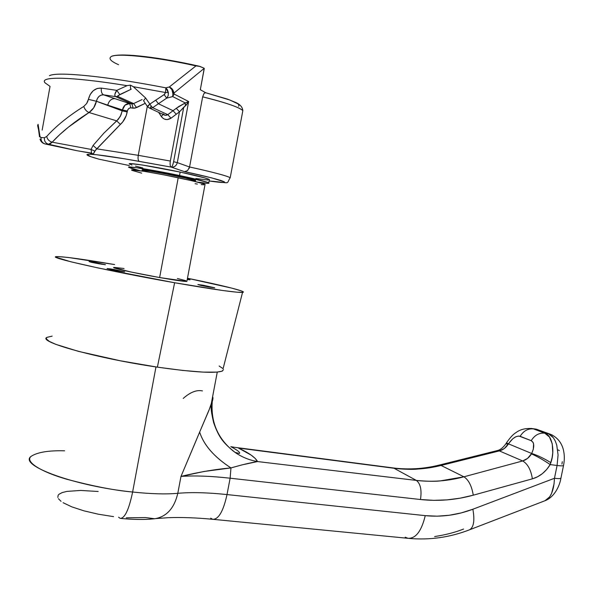 <?xml version="1.0" encoding="UTF-8"?>
<svg xmlns="http://www.w3.org/2000/svg" width="594" height="594" viewBox="0 0 594 594"><rect width="100%" height="100%" fill="white"/><g stroke="black" fill="none" stroke-linecap="round" stroke-linejoin="round"><path stroke-width="0.89" d="M203.92 285.395L214.694 287.8L208.709 286.954L214.731 287.793L202.391 285.127L197.869 284.541L200.839 285.402L208.709 286.954L197.899 284.533L203.92 285.395L203.801 286.026L203.92 285.395M187.318 279.046L189.998 279.819L187.236 279.484L190.043 279.759L187.318 279.046M95.619 262.57L105.368 264.731L98.849 263.781L105.45 264.701L94.082 262.303L89.145 261.612L91.372 262.31L98.849 263.781L89.055 261.62L95.619 262.57L95.515 263.164L95.619 262.57M114.063 269.483L124.614 271.844L117.775 270.871L124.703 271.8L110.922 268.956L107.083 268.54L111.093 269.579L117.775 270.871L107.18 268.503L114.063 269.483L113.937 270.159L114.063 269.483M114.085 267.434C109.586 267.545 135.142 273.247 159.63 277.547L178.215 177.732C153.779 172.564 127.829 168.436 131.979 170.315M242.538 292.404C248.522 291.862 223.485 285.58 187.474 278.244L231.912 288.157L241.223 290.874L242.731 291.506L243.132 292.293L236.969 292.203L222.75 290.503L174.621 282.744C110.402 271.517 44.468 256.69 56.801 256.638C63.721 256.534 82.997 259.177 114.612 264.568L68.243 257.469L58.316 256.601L55.895 256.868L56.051 257.261L70.968 261.813L98.463 268.035L174.621 282.744L157.388 367.144L174.621 282.744C213.476 289.486 236.115 292.708 242.538 292.404L223.092 368.696M47.357 337.229C35.38 341.156 96.807 358.382 157.388 367.144L182.714 370.433L203.148 372.119L216.921 372.111L221.941 371.213L223.53 369.661M223.062 368.666L219.097 365.993M52.146 336.137L47.216 337.303M46.429 338.09L46.51 339.04L49.339 341.409L55.732 344.327L78.423 351.358L120.344 360.788L157.388 367.144C194.127 372.349 215.837 373.619 222.512 370.96M195.092 183.717L197.379 184.058M201.218 184.563L203.861 184.801M113.729 267.59L131.044 272.03L159.63 277.547L178.215 177.732C193.525 180.984 202.472 183.204 205.056 184.392L204.982 184.793L205.123 184.43L203.645 183.828L191.357 180.621L163.454 174.762L143.577 171.235L131.705 170.018M132.21 170.433L141.676 173.136M159.63 277.547L186.872 281.452C184.058 281.534 174.985 280.234 159.63 277.547M185.9 280.695L177.368 278.497M124.064 268.503L114.338 267.419M30.91 456.489C18.57 465.503 75.349 486.256 132.618 492.025C150.995 493.956 166.06 494.386 177.799 493.31C174.265 508.308 166.55 516.795 154.663 518.755C166.55 516.795 174.265 508.308 177.799 493.31C166.06 494.386 150.995 493.956 132.618 492.025C128.965 509.533 124.837 518.317 120.233 518.391C124.837 518.317 128.965 509.533 132.618 492.025C114.88 490.466 92.902 486.189 66.662 479.209C41.721 472.059 24.829 462.021 30.91 456.489C37.184 452.264 48.433 450.371 64.642 450.816M120.233 518.391L118.592 517.203M132.618 492.025L155.977 366.936L132.618 492.025M562.295 461.701L561.946 464.092M558.174 449.925L559.325 450.631M212.89 397.393L212.578 396.859L212.89 397.393C213.194 398.685 212.377 401.767 210.439 406.638L199.651 432.076L209.006 410.209L212.882 399.049M195.136 442.886L199.651 432.076C203.809 445.106 214.248 457.053 230.962 467.924L204.113 471.465L180.992 476.41L195.136 442.886M156.007 518.577L168.377 517.671C181.393 517.196 196.154 517.73 212.659 519.29L407.863 538.298C415.696 538.751 421.488 531.199 425.252 515.644L227.012 494.572C223.374 511.107 218.644 519.356 212.808 519.327C218.644 519.356 223.374 511.107 227.012 494.572C207.737 492.537 191.335 492.114 177.799 493.31L180.992 476.41C194.49 475.46 210.87 476.061 230.13 478.207L227.012 494.572L425.252 515.644L437.221 516.179L449.242 515.265L461.167 512.934L472.869 509.229L554.469 478.281L557.083 465.488L550.2 464.59L546.658 469.512L542.389 473.641L537.57 476.789L532.395 478.838L473.269 495.188L460.216 498.158L447.007 499.888L433.731 500.348L420.485 499.517L230.13 478.207L227.012 494.572C207.737 492.537 191.335 492.114 177.799 493.31L180.992 476.41C194.49 475.46 210.87 476.061 230.13 478.207L230.962 467.924L230.13 478.207L420.485 499.517C421.874 489.983 420.5 483.62 416.357 480.42L257.544 461.56L255.145 458.397L251.084 455.056L238.417 448.047L394.015 468.258L416.357 480.42L394.015 468.258C404.469 469.342 412.347 469.616 417.641 469.074L441.09 465.458L499.346 450.905L522.675 460.959L463.921 476.804L441.09 465.458L463.921 476.804L440.236 480.902C434.89 481.548 426.93 481.385 416.357 480.42L257.544 461.56L242.114 464.864L230.962 467.924C215.251 469.29 198.589 472.119 180.992 476.41L199.651 432.076C203.772 445.114 214.204 457.061 230.962 467.924C241.728 464.82 250.594 462.696 257.544 461.56C249.057 460.12 241.335 456.897 234.363 451.9C241.335 456.897 249.064 460.12 257.544 461.56C255.286 457.395 248.908 452.888 238.417 448.047L394.015 468.258C409.823 470.255 425.512 469.327 441.09 465.458L499.346 450.905L504.328 448.515L512.808 438.743L515.986 436.672L518.904 436.033L531.199 440.674L533.048 442.344L533.575 443.696L533.315 449.22L531.675 453.474L508.464 443.852L531.675 453.474L527.598 458.382L522.675 460.959L499.346 450.905C503.029 449.933 505.984 447.705 508.212 444.238L508.464 443.852C512.488 438.045 516.379 435.521 520.136 436.293L531.199 440.674C534.422 442.679 534.585 446.94 531.675 453.474L531.459 453.89C529.232 457.514 526.306 459.867 522.675 460.959L463.921 476.804C448.195 481.043 432.343 482.246 416.357 480.42C420.5 483.62 421.874 489.983 420.485 499.517C438.253 501.433 455.85 499.992 473.269 495.188C471.747 486.003 468.629 479.878 463.921 476.804C468.629 479.878 471.747 486.003 473.269 495.188L532.395 478.838C530.932 469.824 527.695 463.862 522.675 460.959C527.695 463.862 530.932 469.824 532.395 478.838C539.768 476.626 545.7 471.881 550.2 464.59L557.083 465.488L558.07 454.93L556.764 445.173L555.293 441.067L553.356 437.719L548.373 433.679L544.705 433.152L533.471 428.905L537.184 429.462L548.373 433.679L544.705 433.152L549.405 436.917L552.242 443.763L552.762 452.769L552.101 457.692L550.2 464.59C543.28 459.882 537.028 456.318 531.459 453.89C537.028 456.318 543.28 459.882 550.2 464.59L550.861 462.652C543.807 458.323 537.414 455.256 531.675 453.474C537.414 455.256 543.807 458.323 550.861 462.652C555.264 450.297 551.878 434.771 544.705 433.152C539.152 432.67 534.645 435.172 531.199 440.674C534.645 435.172 539.152 432.67 544.705 433.152L533.471 428.905L537.184 429.462L534.704 428.935M154.663 518.755L145.485 517.552L126.247 517.82M113.573 516.639L98.329 514.204L83.962 510.84L71.837 506.875L63.083 502.702M61.048 501.329L58.412 498.708M57.833 497.475L58.138 495.248L59.014 494.26L62.125 492.604L66.929 491.394L80.695 490.444L98.181 491.483M463.572 529.046C455.167 532.387 445.53 534.89 434.667 536.553M212.659 519.29L210.707 518.198M469.602 529.766C473.774 527.279 474.866 520.433 472.869 509.229C457.239 515.117 441.364 517.255 425.252 515.644C421.547 531.029 415.822 538.595 408.063 538.335L405.197 537.199M544.943 500.742L549.643 496.918L551.603 493.376L554.054 483.872L554.469 478.281L472.869 509.229C474.881 520.589 473.745 527.457 469.446 529.833L469.119 529.959M531.155 428.4L533.471 428.905C527.984 428.423 523.537 430.88 520.136 436.293C523.537 430.88 527.984 428.423 533.471 428.905L532.625 428.638M563.513 465.548C562.882 465.971 560.736 465.956 557.083 465.488L554.469 478.281C558.13 478.727 560.276 478.712 560.914 478.244L563.513 465.548C564.545 460.454 564.582 455.583 563.624 450.935C562.8 446.636 559.875 437.904 549.509 433.91L536.234 429.165L552.353 435.083L548.373 433.679L552.569 436.731M557.083 465.488C560.714 465.948 562.852 465.971 563.498 465.555L563.58 465.191M409.34 538.446C429.982 540.221 450.014 537.347 469.446 529.833L545.351 500.586C554.083 497.096 559.541 486.62 560.914 478.244L560.907 478.252C560.246 478.712 558.1 478.719 554.469 478.281C553.957 490.362 550.861 497.817 545.181 500.631M534.808 428.95L536.078 429.135M506.504 442.805L508.464 443.852L506.504 442.805L506.006 443.599M505.902 443.785L508.212 444.238L505.902 443.785M497.037 450.653L499.346 450.905L497.133 450.623C500.215 449.97 503.133 447.683 505.895 443.77M497.133 450.623L439.063 465.124L441.09 465.458L438.973 465.147M393.191 467.938L234.6 447.304M234.489 447.297L230.814 446.658C241.231 452.079 239.991 453.616 239.078 453.4L235.016 452.361M212.266 401.499C210.655 422.401 218.02 439.196 234.363 451.9C219.542 440.555 212.065 425.453 211.924 406.586M202.443 390.926C196.681 389.664 190.273 392.166 183.212 398.448M144.29 169.854L144.201 170.359L144.29 169.854M142.129 170.374L150.854 171.258L165.221 173.804L185.38 178.044L195.456 180.836C193.607 179.195 148.084 170.047 142.85 170.278L142.694 171.102L142.85 170.278L142.322 170.604M149.963 108.383L152.651 107.7L151.195 105.992L149.963 108.383L151.195 105.992L152.651 107.7L158.398 103.742L173.062 110.699L178.594 106.645L185.239 102.94L172.668 96.562L166.647 98.181L158.398 103.742L173.062 110.699L167.783 114.657L152.651 107.7L149.963 108.383L147.616 106.838L149.844 104.091L164.687 94.201L165.474 92.516L133.301 86.694L145.575 97.958L151.195 105.992L149.844 104.091L147.817 105.903L147.616 106.838M184.526 171.651C198.062 174.465 210.001 177.346 220.352 180.301C228.296 182.959 224.547 183.19 209.11 180.984L221.347 182.469L224.591 182.373L224.324 181.809L211.672 177.888L184.526 171.651L187.57 170.619L189.56 166.988C212.964 172.141 226.514 175.713 230.205 177.725C226.507 175.46 204.685 170.24 189.56 166.988L202.651 96.844C217.597 100.416 239.36 106.72 242.842 110.64L242.523 112.303L242.842 110.64C239.389 107.276 225.995 102.68 202.651 96.844L204.136 93.265L205.68 92.723L204.136 93.265L202.651 96.844L189.56 166.988L177.302 162.622C176.381 165.837 174.354 167.337 171.213 167.107C174.354 167.337 176.381 165.837 177.302 162.622L173.604 161.687C172.906 164.976 172.112 166.788 171.213 167.107L124.346 158.776L96.57 154.737L89.88 154.225L86.947 154.574L91.008 156.757L98.842 159.147L129.381 165.57L98.842 159.147C85.321 155.338 83.398 153.764 93.08 154.403C102.079 155.16 117.478 157.484 139.286 161.375C138.127 160.647 137.793 158.635 138.268 155.324L147.297 106.371L138.268 155.324L96.874 148.864L138.268 155.324C137.793 158.635 138.127 160.647 139.286 161.375L171.213 167.107L184.526 171.651L171.213 167.107C172.112 166.788 172.906 164.976 173.604 161.687L177.302 162.622L188.662 101.537L186.412 104.886L183.717 107.291L173.604 161.687L183.717 107.291L179.485 111.843L170.337 161.048L138.268 155.324L170.337 161.048C169.847 164.375 170.136 166.394 171.213 167.107C170.136 166.394 169.847 164.375 170.337 161.048L179.485 111.843L176.307 108.271L185.239 102.94L188.662 101.537L174.183 94.082L173.79 93.236L204.217 68.355L200.319 89.709L205.717 92.731L200.319 89.709L204.291 68.399L203.43 67.909L204.217 68.355L173.79 93.236L172.906 93.652L171.904 89.672L169.29 86.976L195.975 65.897C156.719 57.083 117.946 52.94 111.345 56.452C118.095 52.383 165.659 58.784 195.975 65.897L169.29 86.976L165.875 87.845L169.29 86.976C171.547 88.328 172.75 90.548 172.906 93.652L173.79 93.236C173.53 90.184 172.03 88.105 169.29 86.976L172.498 89.397L173.455 91.253L174.183 94.082L172.668 96.562L185.239 102.94L188.662 101.537L174.183 94.082L172.668 96.562L172.906 93.652M39.761 135.907L38.09 124.309L37.979 126.047L38.09 124.309L37.63 125.52L38.09 124.309L39.984 136.605L41.06 137.548L44.416 137.741C44.142 141.053 45.5 143.221 48.5 144.223L45.248 144L76.775 150.676L48.5 144.223L76.99 150.72L91.565 153.103L91.06 149.406L93.087 145.441L103.987 133.034L116.743 120.872L89.026 112.526L68.459 127.101L59.764 134.586L52.19 142.189L91.06 149.406L52.19 142.189L50.282 143.785L48.5 144.223L52.19 142.189C61.635 131.95 73.916 122.067 89.026 112.526L116.743 120.872L120.263 116.476L122.253 110.87L107.759 105.168L122.423 109.942L122.253 110.87L96.406 101.262L93.666 107.878L89.026 112.526C92.738 110.053 95.196 106.296 96.406 101.262L97.379 98.545L99.042 96.369L101.21 95.062L103.623 94.847L129.611 103.571L131.942 103.913L115.6 96.607L103.623 94.847L129.611 103.571L125.067 105.101L122.423 109.942L107.759 105.168C108.917 100.787 111.293 98.611 114.902 98.634C111.293 98.611 108.917 100.787 107.759 105.168L96.406 101.262C97.535 96.904 99.941 94.765 103.623 94.847L115.6 96.607L114.872 95.731L114.902 94.194L116.788 90.355L127.042 85.662C69.825 76.344 37.719 76.121 45.396 83.175M101.374 88.105L116.788 90.355L101.374 88.105C100.958 91.573 101.708 93.822 103.623 94.847C101.708 93.822 100.958 91.573 101.374 88.105C94.877 87.897 90.54 91.647 88.38 99.354L90.177 94.52L93.236 90.719L97.141 88.491L101.374 88.105M87.712 101.552L88.38 99.354L96.406 101.262L88.38 99.354L86.657 103.519L83.754 106.445L86.665 103.534L87.712 101.552M46.726 136.434C56.059 126.069 68.407 116.068 83.754 106.445C84.853 109.534 86.613 111.561 89.026 112.526C86.613 111.561 84.853 109.534 83.754 106.445C68.407 116.068 56.059 126.069 46.726 136.434C47.29 139.323 49.116 141.238 52.19 142.189C49.116 141.238 47.29 139.323 46.726 136.434L44.416 137.741L46.726 136.434M37.63 125.52L38.38 129.047M238.565 106.252L239.122 105.212L237.815 103.794L229.707 99.97L205.814 92.783M150.215 108.412L164.605 115.154L166.238 115.318L167.783 114.657L152.651 107.7L158.398 103.742L155.732 100.141L158.398 103.742L166.647 98.181L164.189 94.595L149.844 104.091L145.575 97.958L133.301 86.694L130.383 85.135L127.042 85.662L116.788 90.355C114.687 93.392 114.293 95.478 115.6 96.607L131.942 103.913L133.153 108.197L136.575 107.596L133.62 103.571L142.1 99.562L133.62 103.571L136.575 107.596L145.233 103.326L134.868 108.167L130.324 107.848L128.653 108.635L127.554 110.35L126.24 115.563L122.758 121.918L95.664 149.963L93.08 154.403L91.082 153.43L93.206 154.098L91.565 153.103L91.06 149.406L93.087 145.441L103.987 133.034L118.399 119.171L121.005 114.954L122.423 109.942C123.567 105.635 125.958 103.512 129.611 103.571L133.62 103.571L117.538 96.347L119.81 94.557L131.148 89.241L130.494 88.112L130.762 88.84M189.07 168.562L189.56 166.988L177.302 162.622L188.662 101.537L185.343 105.873L185.239 102.94L185.343 105.873L179.485 111.843L176.247 114.263L179.485 111.843L176.307 108.271L173.062 110.699L176.247 114.263L173.062 110.699L167.783 114.657L170.975 118.199L176.247 114.263L170.975 118.199L167.783 114.657L165.273 115.325L162.971 113.84M209.11 180.984C232.202 182.833 225.579 184.89 230.205 177.725L242.842 110.64C242.508 107.232 240.258 104.566 236.1 102.636L227.688 99.183L205.39 92.649M158.553 112.214L162.236 117.649L164.479 119.142L167.129 119.594L170.975 118.199C167.256 120.448 164.055 119.906 161.375 116.573L163.239 114.345L161.375 116.573L158.553 112.214M117.82 95.745L131.148 89.241M44.416 137.741L41.06 137.548C40.793 140.845 42.189 142.991 45.248 144L48.5 144.223C45.5 143.221 44.142 141.053 44.416 137.741M185.87 171.555L184.548 171.651M122.765 55.19L136.791 55.806L155.509 58.019L188.58 63.929M199.888 66.409L203.43 67.909L198.975 66.149L195.975 65.897L199.888 66.409M49.428 75.69C56.675 71.429 105.717 76.136 165.875 87.845C106.697 76.329 58.064 71.547 49.837 75.52M42.159 130.093L50.037 86.39L45.144 82.893C38.528 76.106 70.693 76.485 127.042 85.662L130.383 85.135L130.494 88.112L130.383 85.135L133.264 86.672M143.548 100.75L145.575 97.958L143.548 100.75L147.475 106.63M116.788 90.355L119.81 94.557L116.788 90.355M115.6 96.607L117.538 96.347L115.6 96.607M91.424 153.497L93.206 154.098L94.78 151.121L91.06 149.406L94.78 151.121L96.874 148.864L93.087 145.441L96.874 148.864L120.396 124.428L116.743 120.872L120.396 124.428C123.901 121.213 126.166 117.063 127.205 111.962L122.253 110.87L127.205 111.962L127.376 111.033L122.423 109.942L127.376 111.033C127.94 108.88 129.121 107.818 130.91 107.863L129.611 103.571L130.91 107.863L133.153 108.197L131.942 103.913L133.62 103.571L117.538 96.347M133.301 86.694L165.474 92.516L165.875 87.845L167.389 89.701L168.347 92.508L165.474 92.516L164.189 94.595L166.647 98.181L168.109 95.879L168.429 93.035L165.875 87.845M165.54 91.847L165.474 92.516L168.347 92.508L168.184 95.664L166.647 98.181L172.668 96.562M118.562 64.701C110.655 61.241 108.249 58.494 111.345 56.452M92.025 153.66L93.206 154.098L91.565 153.103L90.585 153.349L91.565 153.103L76.775 150.676L44.877 143.919C42.412 143.199 40.793 141.595 40.013 139.115M44.869 143.911L45.248 144C42.189 142.991 40.793 140.845 41.06 137.548L40.555 137.377M76.775 150.676L90.11 153.007M175.965 175.43C187.11 177.806 193.644 179.44 195.552 180.338L195.084 180.658L195.575 180.353L194.461 179.9L185.477 177.532L165.31 173.292L147.379 170.218L142.412 170.099C139.442 168.711 158.286 171.681 175.965 175.43M131.987 165.065L129.344 163.803L130.346 163.617L142.278 164.998L180.168 172.082C196.866 175.661 206.601 178.141 209.385 179.507L209.296 179.997L209.467 179.559L204.796 177.91L180.168 172.082L179.529 175.52C196.228 179.084 205.97 181.526 208.761 182.848C209.972 183.672 206.252 183.427 197.594 182.128L207.425 183.316L208.843 182.9L207.254 182.232L179.529 175.52L136.286 167.642L128.727 167.159L131.371 168.384L139.894 170.678L129.024 167.493C124.488 165.392 152.829 169.854 179.529 175.52L180.168 172.082C153.475 166.379 125.119 161.976 129.641 164.152M135.462 166.097L142.805 167.968M195.894 178.519L208.041 180.027M205.056 184.392L186.872 281.452M121.028 518.443C131.586 519.46 141.09 519.713 149.532 519.193L154.24 518.792M235.024 452.368C224.168 443.599 219.275 438.721 213.61 422.572C209.92 406.237 211.806 409.652 211.011 405.153L217.27 372.082M536.234 429.165L532.543 428.616C525.772 428.007 520.196 429.373 515.807 432.729C513.305 434.14 510.209 437.488 506.519 442.768M439.063 465.124C423.864 468.896 408.59 469.839 393.258 467.953M194.179 180.338L194.275 179.834M195.322 181.564L195.456 180.836M143.755 170.322L143.852 169.817M39.531 136.887L38.276 127.814M112.697 56.007C122.899 52.829 160.751 57.484 198.582 66.068M209.385 179.507L208.761 182.848"/></g></svg>
